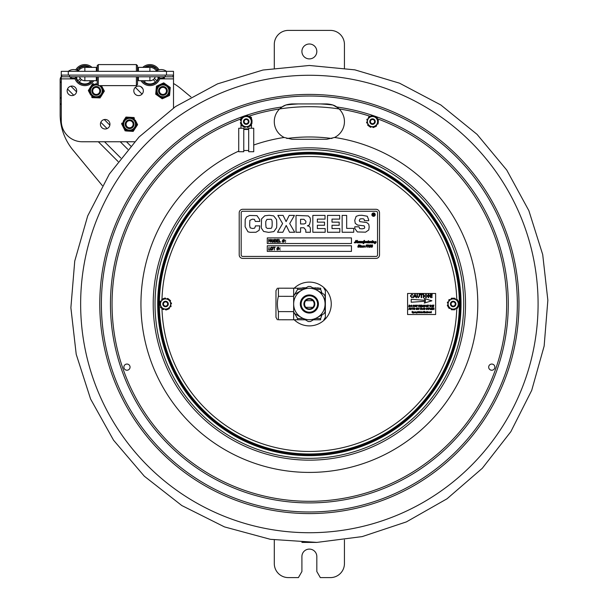 <?xml version="1.0" encoding="UTF-8"?>
<svg xmlns="http://www.w3.org/2000/svg" width="608" height="608" viewBox="0 0 608 608"><rect width="100%" height="100%" fill="white"/><g stroke="black" fill="none" stroke-linecap="round" stroke-linejoin="round"><path stroke-width="0.91" d="M309.366 454.83A150.83 150.83 0 0 1 158.536 304A150.83 150.83 0 0 1 309.366 153.17A150.83 150.83 0 0 1 460.195 304A150.83 150.83 0 0 1 309.366 454.83M309.366 152.327A151.673 151.673 0 0 1 440.716 379.833A151.673 151.673 0 0 1 178.015 379.833A151.673 151.673 0 0 1 309.366 152.327M459.352 304A149.986 149.986 0 0 0 309.366 154.014A149.986 149.986 0 0 0 159.38 304A149.986 149.986 0 0 0 309.366 453.986A149.986 149.986 0 0 0 459.352 304A149.986 149.986 0 0 1 309.366 453.986A149.986 149.986 0 0 1 159.38 304A149.986 149.986 0 0 1 309.366 154.014A149.986 149.986 0 0 1 459.352 304M458.303 301.91A0.562 0.562 0 0 1 458.896 302.305A5.966 5.966 0 0 1 458.979 302.609A0.562 0.562 0 0 1 458.432 303.301L458.371 303.301A0.699 0.699 0 0 0 458.303 303.301M458.896 305.695A0.562 0.562 0 0 1 458.303 306.09L458.303 304.699A0.699 0.699 0 0 0 458.371 304.699L458.432 304.699A0.562 0.562 0 0 1 458.979 305.391A5.966 5.966 0 0 1 458.896 305.695M453.18 306.751A2.751 2.751 0 0 0 455.559 302.624A2.751 2.751 0 0 0 450.802 302.624A2.751 2.751 0 0 0 453.18 306.751M453.18 298.931A5.069 5.069 0 0 0 448.111 304A5.069 5.069 0 0 0 453.18 309.069A5.069 5.069 0 0 0 458.25 304A5.069 5.069 0 0 0 453.18 298.931M451.227 299.22A0.699 0.699 0 0 0 451.197 299.151L451.166 299.098A0.562 0.562 0 0 1 451.493 298.285A5.966 5.966 0 0 1 451.79 298.201A0.562 0.562 0 0 1 452.428 298.52L450.019 299.911A0.699 0.699 0 0 1 449.981 299.858L449.95 299.805A0.562 0.562 0 0 0 449.076 299.676A5.966 5.966 0 0 0 448.856 299.896A0.562 0.562 0 0 0 448.81 300.61L453.18 298.087L458.303 301.044L458.303 306.956L453.18 309.913L448.058 306.956L451.227 308.78A0.699 0.699 0 0 1 451.197 308.849L451.166 308.902A0.562 0.562 0 0 0 451.493 309.715A5.966 5.966 0 0 0 451.79 309.799A0.562 0.562 0 0 0 452.428 309.48L453.18 309.913L456.35 308.089A0.699 0.699 0 0 1 456.388 308.142L456.418 308.195A0.562 0.562 0 0 0 457.284 308.324A5.966 5.966 0 0 0 457.505 308.104A0.562 0.562 0 0 0 457.55 307.39L458.303 306.956M448.058 306.956L448.058 304.699A0.699 0.699 0 0 1 447.99 304.699L447.929 304.699A0.562 0.562 0 0 0 447.382 305.391A5.966 5.966 0 0 0 447.465 305.695A0.562 0.562 0 0 0 448.058 306.09L448.058 306.956M450.019 308.089A0.699 0.699 0 0 0 449.981 308.142L449.95 308.195A0.562 0.562 0 0 1 449.076 308.324A5.966 5.966 0 0 1 448.856 308.104A0.562 0.562 0 0 1 448.81 307.39M458.303 301.044L455.134 299.22A0.699 0.699 0 0 1 455.172 299.151L455.202 299.098A0.562 0.562 0 0 0 454.875 298.285A5.966 5.966 0 0 0 454.579 298.201A0.562 0.562 0 0 0 453.933 298.52L453.18 298.087L452.428 298.52M448.058 303.301A0.699 0.699 0 0 0 447.99 303.301L447.929 303.301A0.562 0.562 0 0 1 447.382 302.609A5.966 5.966 0 0 1 447.465 302.305A0.562 0.562 0 0 1 448.058 301.91M455.134 308.78A0.699 0.699 0 0 0 455.172 308.849L455.202 308.902A0.562 0.562 0 0 1 454.875 309.715A5.966 5.966 0 0 1 454.579 309.799A0.562 0.562 0 0 1 453.933 309.48M456.35 299.911A0.699 0.699 0 0 0 456.388 299.858L456.418 299.805A0.562 0.562 0 0 1 457.284 299.676A5.966 5.966 0 0 1 457.505 299.896A0.562 0.562 0 0 1 457.55 300.61M160.254 302.404A0.562 0.562 0 0 1 160.041 301.712A5.966 5.966 0 0 1 160.17 301.431A0.562 0.562 0 0 1 161.029 301.241L161.074 301.279A0.699 0.699 0 0 0 161.128 301.317M161.515 307.785A0.562 0.562 0 0 1 160.816 307.625A5.966 5.966 0 0 1 160.634 307.382A0.562 0.562 0 0 1 160.9 306.538L160.953 306.516A0.699 0.699 0 0 0 161.021 306.485M159.608 304.471A0.562 0.562 0 0 1 160.018 303.886L160.52 305.186A0.699 0.699 0 0 0 160.451 305.208L160.398 305.224A0.562 0.562 0 0 1 159.638 304.775A5.966 5.966 0 0 1 159.608 304.471M161.956 300.185L161.91 300.147A0.562 0.562 0 0 1 161.926 299.265A5.966 5.966 0 0 1 162.169 299.09A0.562 0.562 0 0 1 162.883 299.151L162.009 300.238A0.699 0.699 0 0 0 161.956 300.185A147.463 147.463 0 0 0 161.948 300.306M164.563 301.431A2.751 2.751 0 0 0 163.818 306.136A2.751 2.751 0 0 0 168.264 304.433A2.751 2.751 0 0 0 164.563 301.431M167.367 308.735A5.069 5.069 0 0 0 170.286 302.184A5.069 5.069 0 0 0 163.734 299.265A5.069 5.069 0 0 0 160.816 305.816A5.069 5.069 0 0 0 167.367 308.735M169.092 307.762A0.699 0.699 0 0 0 169.146 307.815L169.191 307.853A0.562 0.562 0 0 1 169.176 308.735A5.966 5.966 0 0 1 168.933 308.91A0.562 0.562 0 0 1 168.218 308.849L169.966 306.683A0.699 0.699 0 0 1 170.027 306.721L170.073 306.759A0.562 0.562 0 0 0 170.932 306.569A5.966 5.966 0 0 0 171.061 306.288A0.562 0.562 0 0 0 170.848 305.596L167.671 309.518L161.827 308.598L159.706 303.073L163.43 298.482L169.275 299.402L165.665 298.832A0.699 0.699 0 0 1 165.672 298.764L165.68 298.703A0.562 0.562 0 0 0 165.08 298.057A5.966 5.966 0 0 0 164.776 298.087A0.562 0.562 0 0 0 164.289 298.612L163.43 298.482M170.582 302.814A0.699 0.699 0 0 0 170.65 302.792L170.704 302.776A0.562 0.562 0 0 1 171.464 303.225A5.966 5.966 0 0 1 171.494 303.529A0.562 0.562 0 0 1 171.084 304.114L170.08 301.515A0.699 0.699 0 0 1 170.149 301.484L170.202 301.462A0.562 0.562 0 0 0 170.46 300.618A5.966 5.966 0 0 0 170.286 300.375A0.562 0.562 0 0 0 169.579 300.215L171.084 304.114M167.04 299.052A0.699 0.699 0 0 0 167.056 298.984L167.063 298.923A0.562 0.562 0 0 1 167.831 298.49A5.966 5.966 0 0 1 168.12 298.619A0.562 0.562 0 0 1 168.416 299.265M161.827 308.598L165.437 309.168A0.699 0.699 0 0 1 165.429 309.236L165.422 309.297A0.562 0.562 0 0 0 166.022 309.943A5.966 5.966 0 0 0 166.326 309.913A0.562 0.562 0 0 0 166.812 309.388L167.671 309.518L168.218 308.849M162.686 308.735A0.562 0.562 0 0 0 162.982 309.381A5.966 5.966 0 0 0 163.263 309.51A0.562 0.562 0 0 0 164.038 309.077L164.046 309.016A0.699 0.699 0 0 1 164.061 308.948M165.551 301.895A2.105 2.105 0 0 1 167.375 305.049A2.105 2.105 0 0 1 163.727 305.049A2.105 2.105 0 0 1 165.551 301.895M165.551 301.332A2.668 2.668 0 0 0 163.24 305.33A2.668 2.668 0 0 0 167.861 305.33A2.668 2.668 0 0 0 165.551 301.332M453.18 301.895A2.105 2.105 0 0 1 455.004 305.049A2.105 2.105 0 0 1 451.356 305.049A2.105 2.105 0 0 1 453.18 301.895M453.18 301.332A2.668 2.668 0 0 0 450.87 305.33A2.668 2.668 0 0 0 455.491 305.33A2.668 2.668 0 0 0 453.18 301.332M416.822 311.965L416.822 312.679L416.822 311.965M413.394 311.82L414.086 312.322L413.212 313.226L413.394 311.82M413.645 312.694L413.653 311.965L413.645 312.694M421.45 312.33L421.998 312.322L421.45 312.33M424.62 311.433L423.806 311.6L424.559 312.026L423.806 312.679L424.665 312.839L423.624 312.839L423.624 311.433L424.62 311.433M430.114 312.208L429.544 312.208L430.046 312.048M425.091 311.82L425.691 312.048L425.699 312.839L425.326 311.965L424.908 312.839L425.091 311.82M427.143 311.433L426.96 312.839L427.143 311.433M415.142 311.82L414.96 312.839L415.142 311.82M421.032 312.862L420.979 311.471L421.032 312.862M428.815 312.694L428.769 311.805L429.218 312.535L428.382 312.535L428.815 312.694M427.781 311.805L428.245 312.314L427.781 312.862L427.477 311.912L428.245 312.314L427.781 312.862M427.781 312.694L427.781 311.965L427.781 312.694M420.098 312.694L420.098 311.965L420.098 312.694M431.125 312.687L430.434 312.33L431.315 311.433L431.315 312.839L430.434 312.33L431.125 311.965M430.874 312.694L430.867 311.965L430.874 312.694M429.301 308.651L428.412 309.639L427.713 308.91L428.594 307.906L429.301 308.651L428.594 307.906M428.427 309.442L427.91 308.917L428.602 308.096L429.104 308.636L428.427 309.442M432.516 307.929L431.482 308.127L431.376 308.636L432.349 308.636L431.338 308.834L431.224 309.419L432.258 309.609L430.981 309.609L431.323 307.929L432.516 307.929M410.734 308.963L411.092 309.442L412.026 307.929L411.122 309.639L410.506 309.153L410.757 307.929L411.092 309.442M420.098 308.127L421.443 307.929L420.858 308.127L420.538 309.609L420.66 308.127L420.098 308.127M412.27 308.127L413.615 307.929L413.03 308.127L412.71 309.609L412.824 308.127L412.27 308.127M423.974 309.107L424.855 309.16L423.981 308.355L424.551 307.906L425.152 308.385L424.255 308.18L425.053 309.145L424.414 309.639L423.974 309.107M409.313 307.929L409.86 309.366L410.347 307.929L410.012 309.609L409.199 308.157L408.705 309.609L409.313 307.929M417.438 308.651L416.548 309.639L415.857 308.91L416.738 307.906L417.438 308.651M416.564 309.442L416.047 308.917L416.738 308.096L417.248 308.636L416.564 309.442M409.556 305.125L410.263 305.809L409.579 306.782L408.705 306.804L409.047 305.125L409.556 305.125M409.222 306.614L409.207 305.315L409.8 305.345L409.868 306.386L409.222 306.614M433.937 305.125L432.896 305.315L432.797 305.832L433.762 305.832L432.752 306.022L432.638 306.614L433.671 306.804L432.394 306.804L432.736 305.125L433.937 305.125M425.919 305.125L426.162 306.569L427.166 305.125L426.254 306.804L425.919 305.125M429.468 305.315L430.814 305.125L430.228 305.315L429.909 306.804L430.031 305.315L429.468 305.315M421.709 305.125L420.675 305.315L420.569 305.832L421.542 305.832L420.531 306.022L420.409 306.614L421.45 306.804L420.174 306.804L420.516 305.125L421.709 305.125M419.558 305.125L420.098 305.535L419.55 306.052L419.976 306.804L419.14 306.052L418.517 306.804L418.851 305.125L419.558 305.125M418.904 305.854L419.011 305.315L419.908 305.528L419.52 305.854M424.665 305.094L425.273 306.303L424.483 306.827L423.784 306.098L424.665 305.094L425.273 306.303M424.498 306.637L423.981 306.113L424.673 305.292L425.174 305.832L424.498 306.637M428.678 294.318L430.358 296.924L430.358 294.318L430.798 294.318L430.798 297.684L428.655 295.078L428.655 297.684L428.214 297.684L428.214 294.318L428.678 294.318M420.06 294.713L420.06 294.318L422.75 294.318L421.625 294.713L421.625 297.684L421.184 297.684L421.184 294.713L420.06 294.713M432.166 297.244L431.726 297.684L432.166 297.244M411.882 297.738L410.354 295.974L411.867 294.272L413.136 295.252L411.844 294.66L410.788 295.974L411.836 297.342L413.227 296.613L411.882 297.738M427.576 296.005L425.995 297.738L424.407 296.05L425.995 294.272L427.576 296.005M425.988 297.342L424.848 296.05L425.995 294.66L427.135 296.005L425.988 297.342M435.64 314.526L407.58 314.526L407.58 293.474L435.64 293.474L435.64 314.526M417.065 312.915L416.389 312.33L417.263 311.82L416.807 312.839M422.18 312.314L421.724 312.862L421.42 311.912L422.18 312.314L421.724 312.862L421.268 312.33M429.362 312.337L429.833 311.805L430.297 312.33L429.544 312.375L430.289 312.558L429.841 312.862L429.362 312.337L429.833 311.805L430.297 312.33M426.383 312.862L425.919 312.337L426.375 311.805L426.778 312.124L426.109 312.33L426.801 312.497L426.383 312.862L425.919 312.337L426.375 311.805M422.879 312.01L422.408 312.839L422.408 311.82L422.765 311.965M420.979 311.988L421.07 312.694M416.001 312.839L415.811 311.965L415.393 312.839L415.393 311.82L416.176 312.048L416.001 312.839L416.001 312.231M420.554 312.314L420.098 312.862L419.794 311.912L420.554 312.314L420.098 312.862L419.642 312.33M418.692 312.428L419.414 311.433L419.414 312.839L419.231 311.638L418.859 312.839L418.274 311.638L418.091 312.839L418.091 311.433L418.821 312.406M422.56 306.212L423.662 305.125L423.297 306.804L423.472 305.315L422.651 306.804L422.264 305.368L421.777 306.804L422.112 305.125L422.598 306.531M432.896 305.315L432.797 305.832M431.976 305.999L431.072 305.999L430.715 306.804L431.057 305.125L431.118 305.809L432.014 305.809L432.356 305.125L432.007 306.804L431.976 305.999L431.072 305.999M414.033 306.561L414.314 305.125L414.185 306.804L413.372 305.353L412.878 306.804L413.22 305.125L414.124 306.113M420.098 305.535L419.55 306.052M433.61 307.929L434.158 308.34L433.603 308.856L434.028 309.609L433.192 308.856L432.569 309.609L432.911 307.929L434.158 308.34L433.603 308.856M409.86 309.366L409.952 308.917M409.382 308.644L409.199 308.157L409.108 308.583M424.43 309.442L424.802 309.016M424.551 307.906L425.152 308.385M414.679 309.16L413.805 308.355L414.375 307.906L414.975 308.416L414.002 308.347L414.876 309.145L414.246 309.639L413.607 309.077L414.253 309.442L414.626 309.016M431.482 308.127L431.376 308.636M431.338 308.834L431.224 309.419M415.256 295.366L415.591 296.271L414.436 296.271L415.013 294.713L415.256 295.366M416.108 297.684L415.735 296.658L414.291 296.658L413.448 297.684L414.793 294.318L415.226 294.318L416.571 297.684L416.108 297.684M423.282 297.684L423.282 294.318L423.723 294.318L423.723 297.684L423.282 297.684M431.824 296.902L431.726 294.318L432.166 294.318L431.824 296.902M416.989 296.263L416.989 294.318L417.43 294.318L417.43 296.233L418.251 297.297L419.132 296.233L419.132 294.318L419.573 294.318L419.573 296.263L418.289 297.738L416.989 296.263M431.893 300.785L424.247 303.065L425.448 301.241L411.206 302.237L411.206 299.334L425.448 300.329L424.247 298.505L431.893 300.785M410.704 306.113L411.221 306.637L411.897 305.832L411.396 305.292L411.897 305.832L411.221 306.637L410.704 306.113L411.396 305.292M411.206 306.827L410.506 306.098L411.388 305.094L412.095 305.847L411.206 306.827M413.554 305.839L413.372 305.353L413.28 305.778M417.894 305.315L417.346 305.315L416.83 306.804L417.149 305.315L416.624 305.125L417.894 305.315M427.447 305.832L428.42 305.832L427.409 306.022L427.295 306.614L428.328 306.804L427.052 306.804L427.394 305.125L428.594 305.125L427.553 305.315L427.447 305.832M416.07 305.832L415.393 306.637L414.876 306.113L415.568 305.292L416.07 305.832M415.743 306.751L414.679 306.098L415.568 305.094L416.267 305.847L415.743 306.751M432.957 308.659L433.96 308.332L432.957 308.659L433.071 308.127L432.957 308.659M432.919 308.856L432.767 309.609M422.644 308.613L422.644 309.609L422.606 308.811L421.709 308.811L421.344 309.609L421.686 307.929L421.747 308.613L422.644 308.613M426.9 307.906L427.515 308.416L426.9 308.096L426.223 308.917L426.702 309.442L427.447 309.054L426.687 309.639L426.026 308.917L426.9 307.906M423.077 309.609L423.616 307.929L423.077 309.609M430.092 309.373L431.087 307.929L430.183 309.609L429.651 307.929L430.092 309.373M414.876 309.145L414.246 309.639M418.623 309.054L419.201 307.929L418.866 309.609L418.053 308.157L417.559 309.609L417.901 307.929L418.623 309.054M414.474 311.965L414.314 312.839L414.474 311.965M412.072 312.352L412.809 312.451L411.95 311.805L412.437 311.418L412.946 311.843L412.133 311.79L412.992 312.444L412.482 312.862L412.072 312.352M422.59 312.299L422.59 312.839M417.263 312.694L416.807 313.249M416.389 312.33L417.08 311.942M294.211 288.207A21.888 21.888 0 0 1 324.55 288.23A21.888 21.888 0 0 1 325.721 318.546A21.888 21.888 0 0 1 294.188 319.77M309.373 295.792A8.208 8.208 0 0 1 317.574 304.008A8.208 8.208 0 0 1 309.358 312.208A8.208 8.208 0 0 1 301.158 303.992A8.208 8.208 0 0 1 309.373 295.792M308.248 321.503L294.766 313.713L308.248 321.503A17.541 17.541 0 0 0 310.475 321.503L323.965 313.713L310.475 321.503M293.649 311.79L293.649 296.21L293.649 311.79A17.541 17.541 0 0 0 294.766 313.713M310.483 286.497L323.965 294.287L310.483 286.497A17.541 17.541 0 0 0 308.256 286.497L294.766 294.287L308.256 286.497M325.082 311.79L325.082 296.21L325.082 311.79A17.541 17.541 0 0 1 323.965 313.713M325.075 304.015A15.709 15.709 0 0 0 309.381 288.291A15.709 15.709 0 0 0 293.656 303.985A15.709 15.709 0 0 0 309.358 319.709A15.709 15.709 0 0 0 325.075 304.015M325.082 296.21A17.541 17.541 0 0 0 323.965 294.287M294.766 294.287A17.541 17.541 0 0 0 293.649 296.21L293.664 288.207L305.284 288.215M309.358 313.052A9.052 9.052 0 0 0 317.209 299.478A9.052 9.052 0 0 0 301.53 299.47A9.052 9.052 0 0 0 309.358 313.052M309.373 298.528A5.472 5.472 0 0 0 304.623 306.736A5.472 5.472 0 0 0 314.1 306.736A5.472 5.472 0 0 0 309.373 298.528M309.373 299.09A4.91 4.91 0 0 1 313.614 306.455A4.91 4.91 0 0 1 305.11 306.455A4.91 4.91 0 0 1 309.373 299.09M305.748 307.321L312.976 307.329C314.572 305.11 314.572 302.898 312.983 300.679L305.756 300.671C304.16 302.89 304.16 305.102 305.748 307.321M293.664 288.207L278.411 288.192C277.05 288.192 277.05 288.192 278.411 288.192C277.05 288.192 277.05 288.192 278.411 288.192L278.411 296.332C277.043 301.431 277.043 306.523 278.396 311.623L278.388 319.762C277.028 319.762 277.028 319.762 278.388 319.762C277.028 319.762 277.028 319.762 278.388 319.762L305.269 319.785L297.57 319.778L297.57 318.539L303.126 318.546M313.447 319.785L320.652 319.793C325.128 319.793 325.128 319.793 320.652 319.793C325.128 319.793 325.128 319.793 320.652 319.793L313.447 319.785M293.649 296.347L278.411 296.332M277.377 319.762L275.964 317.308L275.979 290.647L277.4 288.192M313.462 288.215L320.674 288.222C325.151 288.23 325.151 288.23 320.674 288.222C325.151 288.23 325.151 288.23 320.674 288.222L320.674 289.461L315.605 289.454M303.149 289.446L297.593 289.438L294.135 295.298M278.396 311.623L293.649 311.63L293.641 319.77M294.128 312.679L297.57 318.539M315.59 318.554L320.652 318.554L321.989 314.86M322.004 293.155L320.674 289.461M297.593 289.438L297.593 288.207M323.958 288.222L325.371 290.685L325.371 294.584L325.348 317.338L323.935 319.793M320.652 318.554L320.652 319.793M312.732 287.797L313.872 287.941M314.762 287.941L316.183 287.941M315.598 287.941L315.142 287.797M317.254 287.941L318.334 287.941M302.632 287.789L306.44 287.789M319.899 288.222L312.976 287.941M305.771 287.934L298.855 288.207M61.264 71.334L61.264 75.103L61.264 71.334L166.493 71.334A8.717 8.717 0 0 0 155.967 71.334M78.318 70.992A7.729 7.729 0 0 1 84.862 67.374A7.729 7.729 0 0 0 78.318 70.992M96.338 71.334L96.338 67.374L84.862 67.374L84.862 71.334M149.91 71.334L149.91 67.374A7.729 7.729 0 0 1 156.454 70.992M166.493 75.103L173.508 75.103L173.508 71.334L166.493 71.334L166.493 75.103L61.264 75.103L61.264 120.718A21.044 21.044 0 0 0 82.308 141.763L134.505 141.763M173.508 75.103L173.508 107.95M71.926 95.6A4.773 4.773 0 0 1 67.792 88.449A4.773 4.773 0 0 1 76.061 88.449A4.773 4.773 0 0 1 71.926 95.6M138.571 95.6A4.773 4.773 0 0 1 134.444 88.449A4.773 4.773 0 0 1 142.705 88.449A4.773 4.773 0 0 1 138.571 95.6M105.176 128.995A4.773 4.773 0 0 1 101.05 121.843A4.773 4.773 0 0 1 109.311 121.843A4.773 4.773 0 0 1 105.176 128.995M138.434 71.334L138.434 67.374L149.91 67.374M75.749 69.844A10.526 10.526 0 0 1 92.006 67.374L84.862 67.374M145.494 80.712L144.286 81.92L145.494 80.712M155.534 81.92A8.839 8.839 0 0 1 144.286 81.92A8.839 8.839 0 0 0 155.534 81.92L153.246 79.633A5.624 5.624 0 0 1 149.439 80.712M138.434 76.783L138.434 80.712L149.91 80.712A5.609 5.609 0 0 0 155.26 76.783A5.624 5.624 0 0 1 154.44 78.447L156.727 80.735A8.839 8.839 0 0 0 158.247 78.037M142.774 67.374A10.526 10.526 0 0 1 159.022 69.844M159.98 78.158L163.826 78.158L159.98 78.158A10.526 10.526 0 0 1 141.003 80.712M144.56 67.374A9.401 9.401 0 0 1 157.936 70.209M159.159 76.783A9.401 9.401 0 0 1 142.363 80.712M155.937 70.27L156.727 69.479A8.839 8.839 0 0 1 157.419 70.444M145.624 67.374A8.839 8.839 0 0 1 155.534 68.286L154.751 69.076M136.382 76.783L136.382 85.629L137.507 84.504L137.507 76.783M137.507 71.334L137.507 65.702L136.382 64.585L98.306 64.585L98.306 71.334M136.382 71.334L136.382 64.585M136.382 85.629L98.306 85.629L97.181 84.504L97.181 76.783M97.181 71.334L97.181 65.702L98.306 64.585M98.306 85.629L98.306 76.783M89.277 80.712L90.486 81.92A8.839 8.839 0 0 1 79.238 81.92L81.525 79.633A5.624 5.624 0 0 0 85.333 80.712M76.524 78.037A8.839 8.839 0 0 0 78.044 80.735L80.332 78.447A5.624 5.624 0 0 1 79.496 76.783A5.609 5.609 0 0 0 84.862 80.712L96.338 80.712L96.338 76.783M93.769 80.712A10.526 10.526 0 0 1 74.792 78.158L70.946 78.158L74.792 78.158M92.408 80.712A9.401 9.401 0 0 1 75.97 78.158M76.836 70.209A9.401 9.401 0 0 1 90.212 67.374M77.353 70.444A8.839 8.839 0 0 1 78.044 69.479L78.835 70.27M80.02 69.076L79.238 68.286A8.839 8.839 0 0 1 89.148 67.374M96.338 78.614L96.338 80.712L96.338 78.614L97.181 78.614M173.09 75.103L173.09 76.783L61.682 76.783L61.682 75.103M138.434 80.712L138.434 78.614L137.507 78.614M155.26 76.783A5.609 5.609 0 0 1 149.91 80.712L149.91 76.783M71.63 77.474A0.684 0.684 0 0 1 70.946 78.158A0.684 0.684 0 0 1 70.254 77.474A0.684 0.684 0 0 1 70.946 76.783A0.684 0.684 0 0 0 70.254 77.474A0.684 0.684 0 0 0 70.946 78.158A0.684 0.684 0 0 0 71.63 77.474M159.326 77.474A0.684 0.684 0 0 1 158.635 78.158A0.684 0.684 0 0 1 157.951 77.474A0.684 0.684 0 0 1 158.635 76.783M159.182 84.938L157.328 85.789A7.577 7.577 0 0 0 156.347 87.18L155.792 93.214A7.577 7.577 0 0 0 156.507 94.757L161.447 98.253A7.577 7.577 0 0 0 163.142 98.412L168.644 95.874A7.577 7.577 0 0 0 169.624 94.483L170.179 88.456A7.577 7.577 0 0 0 169.465 86.914L164.525 83.418A7.577 7.577 0 0 0 162.83 83.258L156.438 86.207L156.157 89.209M160.976 84.109L163.719 82.848L166.189 84.588M155.982 91.185L155.701 94.187L158.171 95.935M166.79 96.725L169.533 95.464L169.814 92.454M163.142 98.412L164.996 97.554M163.605 84.124A6.734 6.734 0 0 1 168.484 94.719A6.734 6.734 0 0 1 156.872 93.655A6.734 6.734 0 0 1 163.605 84.124A6.734 6.734 0 0 0 156.872 93.655A6.734 6.734 0 0 0 168.484 94.719A6.734 6.734 0 0 0 163.605 84.124A6.734 6.734 0 0 0 156.872 93.655A6.734 6.734 0 0 0 168.484 94.719A6.734 6.734 0 0 0 163.605 84.124M169.989 90.486L170.27 87.476L167.8 85.736M159.782 97.075L162.252 98.823M89.916 88.008L88.844 89.741A7.577 7.577 0 0 0 88.791 91.436L89.748 93.237M90.683 94.977L88.327 90.569L92.56 83.76L93.541 83.79A7.577 7.577 0 0 0 92.044 84.596L90.964 86.328M95.122 97.744L92.104 97.645L91.641 96.778A7.577 7.577 0 0 0 93.085 97.675L99.142 97.873A7.577 7.577 0 0 0 100.639 97.075L103.839 91.93A7.577 7.577 0 0 0 103.892 90.227L101.43 85.629M102.76 93.662L104.356 91.094L102.934 88.434M100.639 97.075L101.718 95.342M97.181 83.912L95.578 83.858M97.105 97.804L100.122 97.903M93.168 84.892A6.734 6.734 0 0 0 90.866 94.757A6.734 6.734 0 0 0 100.943 95.752A6.734 6.734 0 0 0 100.616 85.629A6.734 6.734 0 0 1 100.943 95.752A6.734 6.734 0 0 1 90.866 94.757A6.734 6.734 0 0 1 97.181 84.155A6.734 6.734 0 0 0 93.168 84.892M129.01 117.238L126.973 117.116A7.577 7.577 0 0 0 125.453 117.876L124.336 119.578M123.249 121.235L125.993 117.063L134.003 117.526L134.444 118.408A7.577 7.577 0 0 0 133.023 117.473L130.986 117.352M122.938 126.456L121.585 123.758L122.124 122.938A7.577 7.577 0 0 0 122.026 124.632L124.746 130.051A7.577 7.577 0 0 0 126.16 130.986L132.21 131.336A7.577 7.577 0 0 0 133.73 130.576L137.058 125.514A7.577 7.577 0 0 0 137.157 123.819L135.356 120.224M130.173 131.222L133.19 131.396L134.847 128.873M126.16 130.986L128.197 131.1M135.941 127.216L137.598 124.693L136.245 121.995M123.827 128.227L125.187 130.925M133.296 118.598A6.734 6.734 0 0 0 122.869 123.834A6.734 6.734 0 0 0 132.612 130.249A6.734 6.734 0 0 0 133.296 118.598A6.734 6.734 0 0 0 122.869 123.834A6.734 6.734 0 0 0 132.612 130.249A6.734 6.734 0 0 0 133.296 118.598M125.354 123.097A4.385 4.385 0 0 0 128.463 128.463A4.385 4.385 0 0 0 133.828 125.354A4.385 4.385 0 0 0 130.72 119.989A4.385 4.385 0 0 0 125.354 123.097M126.175 123.31A3.542 3.542 0 0 0 128.683 127.65A3.542 3.542 0 0 0 133.015 125.142A3.542 3.542 0 0 0 130.507 120.81A3.542 3.542 0 0 0 126.175 123.31M91.876 90.691A4.385 4.385 0 0 0 96.056 95.274A4.385 4.385 0 0 0 100.639 91.094A4.385 4.385 0 0 0 96.459 86.511A4.385 4.385 0 0 0 91.876 90.691M92.72 90.729A3.542 3.542 0 0 0 96.094 94.43A3.542 3.542 0 0 0 99.796 91.056A3.542 3.542 0 0 0 96.421 87.354A3.542 3.542 0 0 0 92.72 90.729M158.87 89.224A4.385 4.385 0 0 0 161.257 94.947A4.385 4.385 0 0 0 166.98 92.56A4.385 4.385 0 0 0 164.601 86.838A4.385 4.385 0 0 0 158.87 89.224M159.653 89.543A3.542 3.542 0 0 0 161.584 94.164A3.542 3.542 0 0 0 166.204 92.241A3.542 3.542 0 0 0 164.274 87.62A3.542 3.542 0 0 0 159.653 89.543M326.762 139.278L334.446 137.522A17.678 17.678 0 0 0 334.56 137.469L326.762 139.278L291.969 139.278L284.172 137.469A17.678 17.678 0 0 1 279.619 108.946L282.028 106.978C284.149 105.283 287.455 104.264 291.969 103.922L326.762 103.922L291.969 103.922L285.874 105.002L282.12 106.917M337.683 107.7L332.857 105.002L326.762 103.922C331.261 104.257 334.575 105.275 336.703 106.978L339.112 108.946A17.678 17.678 0 0 1 334.56 137.469A168.431 168.431 0 0 1 458.804 381.687A168.431 168.431 0 0 1 187.53 420.288A168.431 168.431 0 0 1 238.724 151.103M253.734 145.023A168.431 168.431 0 0 1 284.172 137.469A17.678 17.678 0 0 0 284.286 137.522M126.966 370.226A3.086 3.086 0 0 1 124.29 365.598A3.086 3.086 0 0 1 129.641 365.598A3.086 3.086 0 0 1 126.966 370.226M491.766 364.055A3.086 3.086 0 0 1 494.441 368.684A3.086 3.086 0 0 1 489.09 368.684A3.086 3.086 0 0 1 491.766 364.055M309.366 75.278A228.722 228.722 0 0 1 538.088 304A228.722 228.722 0 0 1 309.366 532.722A228.722 228.722 0 0 1 80.644 304A228.722 228.722 0 0 1 309.366 75.278M243.77 128.242L243.77 151.719L238.724 151.719L238.724 128.242L243.77 128.242M244.264 116.075A9.12 9.12 0 0 0 240.966 117.534L240.966 119.502M240.966 123.675L240.966 128.242M243.77 129.474L248.68 129.474M243.77 128.911L248.68 128.911M248.68 128.242L248.68 151.719L253.734 151.719L253.734 128.242L248.68 128.242M251.492 119.525L251.492 117.534A9.12 9.12 0 0 0 248.216 116.082M247.16 115.908A9.12 9.12 0 0 0 245.328 115.908M251.492 128.242L251.492 123.698M368.76 118.036A0.699 0.699 0 0 0 368.706 117.99L368.653 117.96A0.562 0.562 0 0 1 368.623 117.078A5.966 5.966 0 0 1 368.858 116.88A0.562 0.562 0 0 1 369.573 116.911L367.946 119.168A0.699 0.699 0 0 1 367.886 119.13L367.832 119.092A0.562 0.562 0 0 0 366.989 119.335A5.966 5.966 0 0 0 366.875 119.624A0.562 0.562 0 0 0 367.126 120.3L370.082 116.204L375.964 116.804L378.389 122.2L374.923 126.996L369.041 126.396L372.681 126.768A0.699 0.699 0 0 1 372.674 126.836L372.666 126.897A0.562 0.562 0 0 0 373.304 127.513A5.966 5.966 0 0 0 373.608 127.46A0.562 0.562 0 0 0 374.064 126.905L374.923 126.996L377.066 124.032A0.699 0.699 0 0 1 377.127 124.07L377.173 124.108A0.562 0.562 0 0 0 378.024 123.865A5.966 5.966 0 0 0 378.13 123.576A0.562 0.562 0 0 0 377.88 122.9L378.389 122.2L376.892 118.864A0.699 0.699 0 0 1 376.952 118.834L377.006 118.811A0.562 0.562 0 0 0 377.226 117.952A5.966 5.966 0 0 0 377.028 117.716A0.562 0.562 0 0 0 376.322 117.595L375.964 116.804L372.332 116.432A0.699 0.699 0 0 1 372.332 116.364L372.339 116.303A0.562 0.562 0 0 0 371.708 115.687A5.966 5.966 0 0 0 371.404 115.74A0.562 0.562 0 0 0 370.941 116.295L370.082 116.204L369.573 116.911M367.544 123.059A0.699 0.699 0 0 0 367.483 123.09L367.422 123.112A0.562 0.562 0 0 1 366.647 122.702A5.966 5.966 0 0 1 366.594 122.398A0.562 0.562 0 0 1 366.974 121.79L368.121 124.336A0.699 0.699 0 0 1 368.053 124.366L368 124.389A0.562 0.562 0 0 0 367.787 125.248A5.966 5.966 0 0 0 367.984 125.484A0.562 0.562 0 0 0 368.691 125.605L366.974 121.79M371.29 126.624A0.699 0.699 0 0 0 371.283 126.692L371.275 126.753A0.562 0.562 0 0 1 370.53 127.224A5.966 5.966 0 0 1 370.242 127.118A0.562 0.562 0 0 1 369.907 126.479M376.246 125.164A0.699 0.699 0 0 0 376.306 125.21L376.352 125.24A0.562 0.562 0 0 1 376.39 126.122A5.966 5.966 0 0 1 376.147 126.32A0.562 0.562 0 0 1 375.432 126.289M377.462 120.141A0.699 0.699 0 0 0 377.53 120.11L377.583 120.088A0.562 0.562 0 0 1 378.366 120.498A5.966 5.966 0 0 1 378.412 120.802A0.562 0.562 0 0 1 378.032 121.41M370.424 116.972A5.069 5.069 0 0 0 367.878 123.675A5.069 5.069 0 0 0 374.581 126.228A5.069 5.069 0 0 0 377.135 119.525A5.069 5.069 0 0 0 370.424 116.972M373.631 124.108A2.751 2.751 0 0 0 374.118 119.373A2.751 2.751 0 0 0 369.77 121.319A2.751 2.751 0 0 0 373.631 124.108M371.61 119.601A2.189 2.189 0 0 1 374.498 120.703A2.189 2.189 0 0 1 373.403 123.599A2.189 2.189 0 0 1 370.508 122.497A2.189 2.189 0 0 1 371.61 119.601M248.307 126.73A0.562 0.562 0 0 1 247.904 127.323A5.966 5.966 0 0 1 247.608 127.399A0.562 0.562 0 0 1 246.916 126.852L246.916 126.791A0.699 0.699 0 0 0 246.916 126.722M245.51 126.852A0.562 0.562 0 0 1 244.819 127.391A5.966 5.966 0 0 1 244.522 127.315A0.562 0.562 0 0 1 244.127 126.715L245.518 126.722A0.699 0.699 0 0 0 245.51 126.791L245.51 126.852M242.151 118.423A0.699 0.699 0 0 0 242.09 118.385L242.037 118.355A0.562 0.562 0 0 1 241.916 117.481A5.966 5.966 0 0 1 242.128 117.268A0.562 0.562 0 0 1 242.85 117.222L241.444 119.632A0.699 0.699 0 0 1 241.384 119.601L241.33 119.571A0.562 0.562 0 0 0 240.517 119.898A5.966 5.966 0 0 0 240.434 120.194A0.562 0.562 0 0 0 240.745 120.84L242.85 117.222M241.437 123.546A0.699 0.699 0 0 0 241.376 123.576L241.323 123.606A0.562 0.562 0 0 1 240.502 123.28A5.966 5.966 0 0 1 240.426 122.983A0.562 0.562 0 0 1 240.745 122.337L242.136 124.754A0.699 0.699 0 0 1 242.075 124.792L242.022 124.822A0.562 0.562 0 0 0 241.893 125.696A5.966 5.966 0 0 0 242.113 125.917A0.562 0.562 0 0 0 242.828 125.962L240.745 122.337M250.306 124.777A0.699 0.699 0 0 0 250.367 124.815L250.42 124.845A0.562 0.562 0 0 1 250.542 125.719A5.966 5.966 0 0 1 250.321 125.932A0.562 0.562 0 0 1 249.607 125.978L251.005 123.568A0.699 0.699 0 0 1 251.066 123.599L251.119 123.629A0.562 0.562 0 0 0 251.94 123.302A5.966 5.966 0 0 0 252.024 123.006A0.562 0.562 0 0 0 251.704 122.36L249.607 125.978M250.564 117.504A0.562 0.562 0 0 1 250.435 118.378L250.382 118.408A0.699 0.699 0 0 0 250.321 118.446L252.138 121.615L249.196 116.485L245.541 116.478A0.699 0.699 0 0 1 245.541 116.409L245.541 116.348A0.562 0.562 0 0 0 244.849 115.801A5.966 5.966 0 0 0 244.553 115.877A0.562 0.562 0 0 0 244.15 116.47L249.196 116.485L249.63 117.238A0.562 0.562 0 0 1 250.344 117.283A5.966 5.966 0 0 1 250.564 117.504M249.174 126.73L243.261 126.715M243.702 117.2A5.069 5.069 0 0 0 241.832 124.123A5.069 5.069 0 0 0 248.756 126A5.069 5.069 0 0 0 250.625 119.077A5.069 5.069 0 0 0 243.702 117.2M251.013 119.654A0.699 0.699 0 0 0 251.081 119.624L251.134 119.594A0.562 0.562 0 0 1 251.948 119.92A5.966 5.966 0 0 1 252.031 120.217A0.562 0.562 0 0 1 251.712 120.863M246.939 116.478A0.699 0.699 0 0 0 246.939 116.409L246.939 116.348A0.562 0.562 0 0 1 247.638 115.809A5.966 5.966 0 0 1 247.935 115.885A0.562 0.562 0 0 1 248.33 116.485M247.593 123.986A2.751 2.751 0 0 0 247.608 119.221A2.751 2.751 0 0 0 243.474 121.592A2.751 2.751 0 0 0 247.593 123.986M245.138 119.7A2.189 2.189 0 0 1 248.125 120.513A2.189 2.189 0 0 1 247.319 123.5A2.189 2.189 0 0 1 244.332 122.687A2.189 2.189 0 0 1 245.138 119.7M370.682 122.656A2.105 2.105 0 0 1 372.499 119.495A2.105 2.105 0 0 1 374.33 122.649A2.105 2.105 0 0 1 370.682 122.656M244.545 122.869A2.105 2.105 0 0 1 245.974 119.51A2.105 2.105 0 0 1 248.163 122.421A2.105 2.105 0 0 1 244.545 122.869M375.22 242.964L374.657 243.428M359.959 245.404L360.521 245.077M279.748 248.436L280.197 247.897L279.748 248.436M273.965 247.524L273.022 247.198L275.28 247.198L274.337 247.524L274.337 250.002L273.965 247.524M271.039 247.752L272.278 247.752L272.513 248.596L272.278 247.752L271.039 247.752L270.803 248.596L271.662 249.736L272.513 248.596L272.278 247.752L271.016 247.783M272.878 248.254L272.559 249.683L271.654 250.063L270.75 249.683L270.416 248.596L270.758 247.517L271.654 247.137L272.559 247.517L272.559 249.683L270.75 249.683L270.758 247.517L271.654 247.137L272.559 247.517L272.87 248.946M270.689 242.242L270.689 239.818L269.96 241.467L269.002 239.818L268.66 242.242L268.66 239.43L269.169 239.43L269.868 240.996L270.545 239.43L271.062 239.43L270.689 242.242M273.562 240.836L272.711 239.696L271.86 240.836L272.711 241.976L273.562 240.836L273.334 239.985L272.088 239.985L271.86 240.836M273.334 239.985L272.088 239.985M273.813 241.596L272.711 242.296L271.806 241.916L271.806 239.757L273.615 239.757L273.957 240.836L273.615 241.916L271.806 241.916L271.806 239.757L273.615 239.757L273.957 240.836L273.615 241.916L272.49 242.28M275.796 241.733L276.184 240.836L275.796 241.733L276.184 240.836L275.796 241.733L276.184 240.836L275.796 241.733L275.021 241.916L275.796 241.733L276.184 240.836L275.758 239.924L274.732 239.757L274.732 241.916L275.796 241.733L276.184 240.836L275.021 239.757M283.974 240.487L283.807 241.194L284.308 241.444L283.738 241.444L283.541 242.242L283.495 241.444L282.978 241.444L282.538 242.242L282.735 241.444L282.249 241.194L282.804 241.194L282.978 240.487L282.469 240.228L283.039 240.228L283.237 239.43L283.282 240.228L283.799 240.228L284.24 239.43L284.042 240.228L284.529 240.487L283.974 240.487L283.807 241.194M283.564 241.194L283.738 240.479L283.039 241.194L283.738 240.479M285.251 242.242L285.699 241.703L285.251 242.242M375.235 214.654A1.687 1.687 0 0 1 372.704 216.106A1.687 1.687 0 0 1 372.704 213.195A1.687 1.687 0 0 1 375.235 214.654M364.025 241.467L364.367 240.54M365.074 241.52L366.252 241.368L366.084 242.554L367.308 241.368L367.658 241.672L366.86 242.136L367.217 242.592L367.764 242.265L368.63 240.776L368.334 242.554L369.451 241.368L369.292 242.607L370.386 241.368L370.211 242.562L371.024 241.368L371.078 241.817L371.739 241.368L371.549 242.539L372.598 241.368L372.423 242.524L373.038 241.444L373.464 241.361L373.282 241.931L374.034 241.368L374.072 242.592L374.536 241.999M370.827 241.999L371.024 241.368L371.078 241.817L371.739 241.368M371.579 241.817L371.42 242.379L371.921 242.258M372.78 242.258L373.464 241.361M375.242 243.55L374.566 243.253M375.615 241.505L374.467 242.28L375.98 241.368L375.714 242.638L376.192 242.463L374.832 243.74L374.528 243.428L375.334 242.463L373.798 242.881L373.73 241.695L372.78 242.888L372.765 242.478L371.252 242.888L371.26 241.916L369.96 242.881L369.679 242.478L369.041 242.888L364.595 242.478L363.189 243.732L363.318 242.334L360.658 242.881L360.59 241.695L360.02 242.797L359.009 242.881L358.75 242.394L357.071 242.881L356.691 241.961M374.528 243.428L375.258 242.805L374.528 243.428M375.334 242.463L373.798 242.881L373.692 242.014M371.906 242.486L372.172 242.888L371.906 242.478L371.252 242.888L371.26 241.916L369.96 242.881L369.679 242.478L369.041 242.888L364.595 242.478L363.759 242.835L363.63 243.61M369.96 242.881L370.622 242.463L369.041 242.888L366.457 242.47L367.057 242.881M369.679 242.478L369.041 242.888L369.679 242.478M363.189 243.732L363.386 242.493M363.196 242.463L360.658 242.881L360.628 241.756M362.254 242.478L362.535 242.881L362.254 242.478L361.616 242.888L361.319 242.486L361.616 242.888L362.254 242.478L361.616 242.888M360.141 242.113L360.02 242.797L359.009 242.881L358.75 242.394L357.071 242.881L356.676 242.189L357.132 240.624L355.612 242.622M358.75 242.394L358.127 242.881L357.762 242.478M366.084 242.554L366.518 242.007M364.078 240.456L364.587 240.677L363.827 242.432L364.732 241.893M363.827 242.432L365.796 241.566M360.749 241.399L360.932 242.592L362.034 241.368L361.866 242.607L362.961 241.368L362.786 242.562L364.443 240.365L364.564 240.867M364.587 240.677L363.972 241.703L364.587 240.677M354.776 242.843L354.244 242.592L354.768 242.653L356.166 240.358L356.06 242.41L357.534 240.358L357.367 242.554L358.667 241.361L359.427 241.368L359.26 242.554L359.89 241.444L360.316 241.361L360.141 241.931L360.894 241.368L360.848 242.493M358.363 242.554L358.682 241.505L358.363 242.554M358.682 241.505L358.203 242.341L358.849 241.71M356.159 241.429L356.06 242.41L356.79 240.852L357.527 240.548M355.634 242.881L355.84 240.639L354.593 242.881L354.244 242.592L354.768 242.653M354.244 242.592L354.532 242.288L354.593 242.881M355.574 242.843L355.84 240.639M356.873 241.163L357.071 242.881M368.744 242.486L368.083 242.881M376.192 242.258L375.546 243.109M373.874 241.406L374.095 242.151M372.157 241.46L371.921 242.28L372.157 241.46L372.62 241.368L372.446 241.916M368.76 242.265L368.988 241.46L368.76 242.265M366.958 241.467L367.658 241.672L366.86 242.136M366.457 242.273L367.308 241.368L367.566 241.794M363.493 241.954L363.736 241.019M359.632 242.265L359.89 241.444L359.26 242.554M359.267 241.878L359.153 242.402L359.267 241.878M358.667 241.361L357.907 241.893M355.46 241.672L355.27 242.265M356.524 241.695L355.71 242.881M365.674 241.71L365.195 242.554L365.674 241.71M375.493 241.688L375.075 242.516L375.493 241.688M366.024 245.609L366.989 244.804L366.654 246.172L365.826 247.228L366.138 245.237M365.932 245.541L366.905 244.758M361.061 246.316L361.813 245.754L361.851 246.985L363.105 245.754L363.455 246.065L362.657 246.521L363.014 246.977L364.374 245.761L364.732 246.058L363.964 246.643L364.861 246.848L361.578 247.274L361.509 246.088L360.947 247.182L359.944 247.274L359.936 245.852L360.377 245.761L360.202 246.909L360.81 245.83L361.236 245.746L361.129 246.24M363.607 246.392L364.374 245.761L364.329 246.985M364.861 246.65L364.078 247.274L363.561 246.848L361.578 247.274L361.471 246.4M363.561 246.848L362.771 247.274L363.561 246.848L364.078 247.274L363.561 246.848M363.949 246.529L364.276 245.898M360.111 246.787L360.81 245.83M361.061 246.498L360.947 247.182L359.944 247.274L359.936 245.852M364.032 245.86L363.554 246.658L364.374 245.761L363.554 246.658L364.374 245.761L363.554 246.658L364.374 245.761L364.732 246.058M361.851 246.985L363.105 245.754L363.455 246.065L362.657 246.521M362.018 245.989L361.768 246.878M360.377 245.761L360.225 246.301M368.121 246.985L367.452 247.205L368.167 244.88L367.718 245.746L368.098 246.058L367.232 245.708L368.197 244.758L368.767 246.088M368.41 245.229L368.167 244.88L367.688 246.27L367.232 245.708L368.197 244.758M367.688 246.27L367.232 245.708L367.688 246.27M368.805 245.252L367.498 247.16M358.249 245.792L358.918 244.75L359.29 245.396L358.834 244.887L358.56 245.442M358.925 246.711L358.173 245.472L358.918 244.75L359.29 245.396L358.834 244.887L358.5 245.229L359.305 246.491L358.408 247.274L357.724 246.916L357.952 246.506L358.469 247.137L358.925 246.711L358.469 247.137L357.952 246.506M359.039 245.966L359.26 246.734M358.5 245.229L359.305 246.491L358.408 247.274L357.724 246.916M372.742 240.692L372.438 241.11L372.742 240.692L372.438 241.11L372.339 240.677M278.738 247.198L278.54 247.988L279.026 248.246L278.472 248.246L278.304 248.953L278.806 249.212L278.236 249.212L278.038 250.002L277.993 249.212L277.035 250.002L277.233 249.212L276.746 248.953L277.301 248.953L277.468 248.246L276.967 247.988L277.537 247.988L277.734 247.198L277.78 247.988L278.738 247.198L278.54 247.988M270.431 248.862L270.431 248.33M272.68 249.516L271.442 250.048M351.454 251.385L267.277 251.385L267.277 245.769L351.454 245.769L351.454 251.385M269.032 247.198L269.032 249.668L270.286 250.002L268.66 250.002L269.032 247.198M279.748 249.462L280.197 250.002L279.748 249.462M351.454 243.527L267.277 243.527L267.277 237.918L351.454 237.918L351.454 243.527M342.137 232.248L342.137 215.414L346.666 215.414L346.666 228.38L353.734 228.38L353.734 232.248L342.137 232.248M294.439 215.414L289.697 223.577L294.698 232.248L289.522 232.248L286.224 225.439L282.842 232.248L277.537 232.248L282.598 223.577L277.864 215.414L283.108 215.414L286.102 221.593L289.21 215.414L294.439 215.414M261.554 218.895L264.792 215.764L269.215 215.293L273.653 215.87L276.564 219.556L276.784 223.926L276.61 227.688L273.866 231.618L268.645 232.37L263.629 231.458L261.296 227.977L261.554 218.895M270.659 219.275L266.935 219.397L265.787 221.502L265.749 224.086L266.046 227.46L267.322 228.403L270.674 228.365C271.723 228.494 272.217 226.928 272.156 223.66C272.24 220.506 271.738 219.04 270.659 219.275M332.014 219.108L332.014 222.148L339.18 222.148L339.18 225.264L332.014 225.264L332.014 228.555L339.826 228.555L339.826 232.248L327.484 232.248L327.484 215.414L339.682 215.414L339.682 219.108L332.014 219.108M376.01 209.289A3.511 3.511 0 0 1 379.521 212.8L379.521 254.889A3.511 3.511 0 0 1 376.01 258.4L242.721 258.4A3.511 3.511 0 0 1 239.21 254.889L239.21 212.8A3.511 3.511 0 0 1 242.721 209.289L376.01 209.289M241.178 212.8L241.178 254.889A1.543 1.543 0 0 0 242.721 256.439L376.01 256.439A1.543 1.543 0 0 0 377.553 254.889L377.553 212.8A1.543 1.543 0 0 0 376.01 211.257L242.721 211.257A1.543 1.543 0 0 0 241.178 212.8M370.682 241.802L371.024 241.368M373.282 242.113L373.168 242.797L372.765 242.478M367.749 242.478L366.974 242.881M364.952 242.881L364.595 242.478L363.759 242.835M359.617 242.478L359.009 242.881M355.361 241.551L355.695 240.624M356.06 242.41L356.326 241.84M357.154 242.204L357.762 242.28M360.932 242.592L361.562 241.46M361.866 242.607L362.262 242.204M364.086 242.615L364.595 242.28M366.153 241.368L366.1 241.878M367.217 242.592L367.84 241.954M368.159 240.874L368.63 240.776M369.292 242.607L369.687 242.204M366.48 245.1L366.084 245.533M366.989 244.857L366.837 245.442M359.944 247.274L359.685 246.878M370.698 245.685L369.322 246.878L370.599 246.688L370.021 247.274L369.064 247.274L370.272 245.343L369.945 244.948L369.261 245.541L370.158 244.758L370.789 245.351L369.322 246.878L370.204 246.856M371.214 245.381L372.028 244.758L372.666 245.298L372.043 245.913L372.537 246.514L371.556 247.274L370.895 246.772L371.29 246.506L371.594 247.144L372.043 246.483L371.564 246.004L372.225 245.267L371.891 244.91L371.214 245.381L372.028 244.758L372.666 245.298L372.043 245.913M368.699 219.891L368.668 220.674L364.382 220.674L364.26 219.526L363.462 218.842L362.018 218.736L360.118 218.91L359.267 220.392L359.754 221.616L366.73 222.551L368.767 224.223L369.17 226.921L368.782 229.946L365.568 232.172L357.352 231.937L354.814 228.517L354.745 226.799L359.024 226.799L359.67 228.608L362.178 228.836L364.405 228.342L364.732 227.141L364.124 225.842L357.595 225.074L355.247 223.334L354.745 220.309L356.151 216.334L358.956 215.399L361.942 215.293L367.27 216.22L368.699 219.891M300.557 232.248L296.02 232.248L296.02 215.414L308.286 215.924L310.133 217.869L310.521 220.605L309.388 224.884L307.344 225.872C309.373 225.978 310.392 227.08 310.392 229.178L310.392 232.248L305.786 232.248L305.786 230.014L303.901 227.772L300.557 227.772L300.557 232.248M255.375 226.396L255.375 225.88L259.821 225.88L259.152 230.265L256.006 232.241L250.298 232.332L247.996 231.83L245.108 226.716L245.214 219.435L246.552 216.927L249.652 215.468L256.994 215.658L259.677 219.572L259.745 221.434L255.261 221.434L254.471 219.404L252.434 219.161L249.88 220.339L249.637 225.34L250.162 227.84L252.578 228.502L254.615 228.175L255.375 226.396M325.029 219.108L317.361 219.108L317.361 222.148L324.528 222.148L324.528 225.264L317.361 225.264L317.361 228.555L325.174 228.555L325.174 232.248L312.831 232.248L312.831 215.414L325.029 215.414L325.029 219.108M304.129 223.957L305.733 223.182L305.9 221.282L303.916 219.283L300.557 219.283L300.557 223.957L304.129 223.957M275.842 239.567L274.998 239.43L276.009 239.658L276.579 240.836L276.002 242.014L274.36 242.242L274.36 239.43L276.207 239.818M276.549 240.502L275.85 242.098M276.192 241.855L275.006 242.242L276.002 242.014M271.487 241.102L271.487 240.57M271.472 240.836L271.616 240.069M371.891 247.236L372.491 246.757M370.895 246.772L371.275 246.856M372.043 246.483L371.594 247.144L371.754 246.073M371.67 245.868L372.225 245.267L371.625 246.073M372.028 244.758L372.666 245.298M370.599 246.688L370.021 247.274L370.599 246.688L370.021 247.274L369.064 247.061M369.033 247.236L369.656 246.346L369.033 247.236M369.854 246.172L369.945 244.948M369.77 245.579L369.261 245.541L370.158 244.758M358.173 245.472L358.918 244.75L359.51 245.062M359.305 246.491L358.743 247.213M374.954 214.654A1.406 1.406 0 0 0 372.848 213.438A1.406 1.406 0 0 0 372.848 215.863A1.406 1.406 0 0 0 374.954 214.654M373.168 214.647L372.94 215.392L372.94 213.704L374.285 214.168L373.814 214.624L374.422 215.392L373.426 214.647M373.692 213.704L374.285 214.168L373.692 213.704L374.285 214.168L373.692 213.704L374.285 214.168L373.95 214.708M374.285 214.168L373.814 214.624M373.646 214.449L374.057 214.168L373.168 213.894L373.168 214.449L374.057 214.168M373.92 215.042L373.548 214.654M373.168 215.392L372.94 213.704M373.7 213.894L373.168 213.894M278.646 240.867L277.354 240.867L277.354 241.908L278.738 242.242L276.982 242.242L276.982 239.43L278.738 239.43L277.354 239.765L277.354 240.532L278.646 240.867M274.998 239.43L276.009 239.658L276.579 240.836M279.52 241.908L280.774 241.908L279.148 242.242L279.148 239.43L279.52 241.908M285.699 240.13L285.251 240.669L285.699 240.13M278.061 248.961L278.236 248.239L277.712 248.239L277.537 248.961L278.061 248.961M61.378 76.661L60.146 79.329L60.146 81.654L61.264 82.772M60.146 79.329L60.397 78.029M60.602 77.596L61.165 76.851M102.311 185.577L73.006 150.108A56.126 56.126 0 0 1 60.146 114.357L60.146 103.573L61.264 104.698M173.508 83.494A56.126 56.126 0 0 1 180.941 88.684L190.95 96.953M61.264 98.473L60.146 97.356L60.146 103.573M60.146 97.356L60.146 81.654M344.44 539.942L344.44 563.57A14.03 14.03 0 0 1 330.41 577.6L320.325 577.6L316.821 571.528L316.821 556.556A7.456 7.456 0 0 0 309.366 549.1A7.456 7.456 0 0 0 301.91 556.556L301.91 571.528L298.406 577.6L288.321 577.6A14.03 14.03 0 0 1 274.292 563.57L274.292 539.942M274.292 68.066L274.292 44.43A14.03 14.03 0 0 1 288.321 30.4L330.41 30.4A14.03 14.03 0 0 1 344.44 44.43L344.44 68.066M316.821 51.444A7.456 7.456 0 0 1 309.366 58.9A7.456 7.456 0 0 1 301.91 51.444A7.456 7.456 0 0 1 309.366 43.996A7.456 7.456 0 0 1 316.821 51.444M161.971 308.621A147.463 147.463 0 0 0 309.366 451.463A147.463 147.463 0 0 0 456.783 307.838M456.783 300.162A147.463 147.463 0 0 0 309.837 156.537A147.463 147.463 0 0 0 161.979 299.227M68.278 75.103L68.278 71.334A8.717 8.717 0 0 1 78.804 71.334M173.508 78.88L159.729 78.88M138.434 78.88L137.507 78.88M97.181 78.88L96.338 78.88M75.042 78.88L61.264 78.88M84.862 76.783L84.862 80.712M165.232 75.103L165.232 76.783M69.54 75.103L69.54 76.783M163.529 84.968A5.89 5.89 0 0 1 167.8 94.24A5.89 5.89 0 0 1 157.632 93.298A5.89 5.89 0 0 1 163.529 84.968M99.104 85.629A5.89 5.89 0 0 1 100.905 94.567A5.89 5.89 0 0 1 91.785 94.574A5.89 5.89 0 0 1 97.797 85.128M132.833 119.305A5.89 5.89 0 0 1 132.232 129.496A5.89 5.89 0 0 1 123.713 123.88A5.89 5.89 0 0 1 132.833 119.305M99.78 304A209.585 209.585 0 0 1 309.366 94.415A209.585 209.585 0 0 1 518.951 304A209.585 209.585 0 0 1 309.366 513.585A209.585 209.585 0 0 1 99.78 304M309.366 96.018A207.982 207.982 0 0 1 517.347 304A207.982 207.982 0 0 1 309.366 511.982A207.982 207.982 0 0 1 101.384 304A207.982 207.982 0 0 1 309.366 96.018M336.703 106.978A198.907 198.907 0 0 1 483.824 399.547A198.907 198.907 0 0 1 158.072 433.132A198.907 198.907 0 0 1 242.402 116.706M245.024 115.786A198.907 198.907 0 0 1 282.028 106.978M248.778 116.227A197.304 197.304 0 0 1 370.044 116.257M377.165 118.704A197.304 197.304 0 0 1 467.689 421.739A197.304 197.304 0 0 1 151.422 422.256A197.304 197.304 0 0 1 240.966 118.925M463.706 304A154.341 154.341 0 0 1 309.366 458.341A154.341 154.341 0 0 1 155.025 304A154.341 154.341 0 0 1 309.366 149.659A154.341 154.341 0 0 1 463.706 304M465.523 304A156.157 156.157 0 0 1 309.366 460.157A156.157 156.157 0 0 1 153.208 304A156.157 156.157 0 0 1 309.366 147.843A156.157 156.157 0 0 1 465.523 304M298.444 103.922A200.374 200.374 0 0 0 285.874 105.002M332.857 105.002A200.374 200.374 0 0 0 320.287 103.922M331.93 138.51A167.025 167.025 0 0 0 286.801 138.51M142.812 88.654L140.752 86.594M130.69 145.981L126.479 141.763M109.858 125.149L104.257 119.548M76.585 91.869L70.893 86.176M98.336 141.763L118.074 161.508M67.511 89.019L73.743 95.243M100.806 122.314L107.092 128.6M120.255 141.763L127.802 149.31M120.764 157.974L104.553 141.763M135.303 87.362L142.044 94.103M75.445 77.474L76.137 78.158C77.011 78.082 77.011 77.619 76.137 76.783M70.946 78.158L76.137 78.158L70.946 78.158M163.826 78.158L158.635 78.158L163.826 78.158C164.715 78.09 164.715 77.626 163.826 76.783C164.707 77.619 164.707 78.082 163.826 78.158L163.142 77.474M309.366 65.474L354.867 69.852L399.486 83.167L440.838 104.979L477.06 134.368L506.753 170.08L528.869 210.664L542.708 254.585L547.854 300.253L544.145 346.058L531.696 390.397L510.857 431.657L482.304 468.282L447.024 498.788L406.38 521.9L362.201 536.598L316.859 542.404L270.347 539.311L224.481 526.9L181.807 505.544L144.316 476.208L113.536 440.184L90.584 399.008L76.213 354.304L70.878 307.747L74.746 261.045L87.704 215.908L109.356 174.032L138.989 137.066L175.537 106.56L217.52 83.874L262.975 70.026L309.366 65.474M301.872 542.404L316.859 542.412M243.77 150.488L248.68 150.488"/></g></svg>
